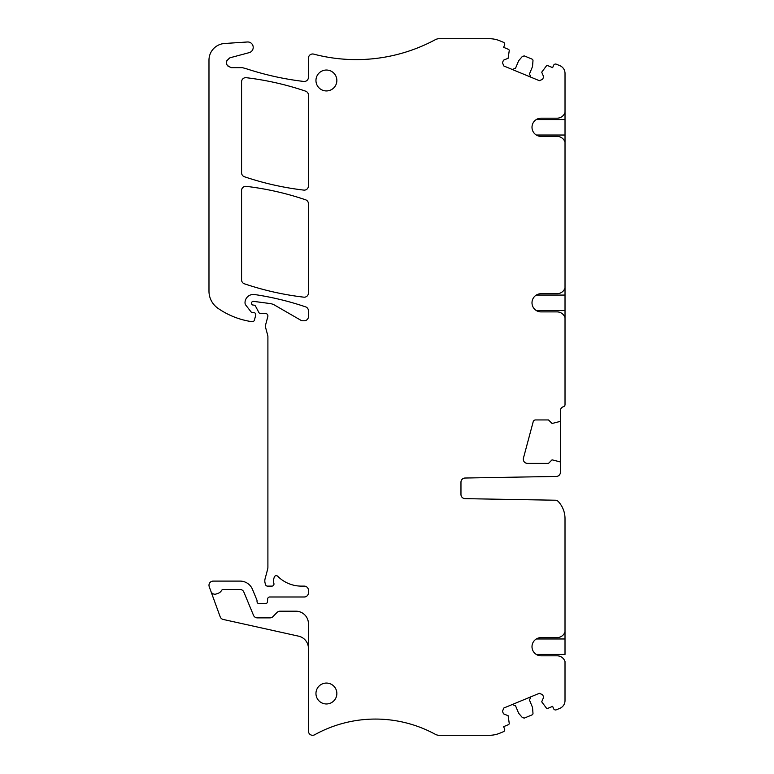 <?xml version="1.0" encoding="UTF-8"?>
<svg xmlns="http://www.w3.org/2000/svg" width="774" height="774" viewBox="0 0 774 774"><rect width="100%" height="100%" fill="white"/><g stroke="black" fill="none" stroke-linecap="round" stroke-linejoin="round"><path stroke-width="1.16" d="M226.434 61.165L229.926 57.798L249.112 52.661A5.428 5.428 0 0 0 247.341 41.989L224.595 43.489A16.718 16.718 0 0 0 208.98 60.169L208.98 291.13A20.898 20.898 0 0 0 217.958 308.294A79.393 79.393 0 0 0 248.88 321.171A39.281 39.281 0 0 0 252.189 321.636A2.09 2.09 0 0 0 254.414 320.097L255.72 315.221A2.09 2.09 0 0 0 253.698 312.59L252.44 312.59A1.674 1.674 0 0 1 251.124 311.951L245.89 305.246A4.18 4.18 0 0 1 245.01 302.721A8.359 8.359 0 0 1 254.588 294.536A292.514 292.514 0 0 1 305.604 306.862A4.18 4.18 0 0 1 308.439 310.819L308.439 316.585A4.18 4.18 0 0 1 304.259 320.765L302.847 320.765A4.18 4.18 0 0 1 300.757 320.204L274.596 305.101A12.539 12.539 0 0 0 269.971 303.534L253.495 301.357A1.674 1.674 0 0 0 251.608 303.011L251.608 303.427A1.674 1.674 0 0 0 253.282 305.091L253.698 305.091A2.09 2.09 0 0 1 255.546 306.204L258.903 312.561A1.674 1.674 0 0 0 260.383 313.451L265.395 313.451A2.506 2.506 0 0 1 267.823 316.605L265.54 325.119A4.18 4.18 0 0 0 265.54 327.276L267.765 335.577A4.18 4.18 0 0 1 267.901 336.661L267.901 567.168A8.359 8.359 0 0 1 267.62 569.325L265.095 578.739A8.359 8.359 0 0 0 265.095 583.064L265.501 584.573A2.09 2.09 0 0 0 267.514 586.121L271.887 586.121A2.09 2.09 0 0 0 273.88 583.412A8.359 8.359 0 0 1 273.841 578.575L274.257 577.172A2.09 2.09 0 0 1 277.74 576.282A33.427 33.427 0 0 0 301.425 586.121L304.259 586.121A4.18 4.18 0 0 1 308.439 590.301L308.439 592.807A4.18 4.18 0 0 1 304.259 596.986L269.739 596.986A2.09 2.09 0 0 0 267.659 598.941L267.485 601.708A2.09 2.09 0 0 1 265.395 603.672L259.126 603.672A2.09 2.09 0 0 1 257.036 601.582L257.036 600.788A2.09 2.09 0 0 0 256.881 599.985L252.479 589.362A13.371 13.371 0 0 0 240.124 581.1L213.16 581.1A4.18 4.18 0 0 0 209.241 586.711L210.963 591.462A4.18 4.18 0 0 0 216.323 593.958L218.229 593.261A6.269 6.269 0 0 0 221.519 590.504A2.09 2.09 0 0 1 223.328 589.459L239.988 589.459A4.18 4.18 0 0 1 243.849 592.042L253.495 615.301A4.18 4.18 0 0 0 257.355 617.875L269.962 617.875A4.18 4.18 0 0 0 272.941 616.626L277.034 612.447A4.18 4.18 0 0 1 280.024 611.189L295.9 611.189A12.539 12.539 0 0 1 308.439 623.728L308.439 648.409A12.539 12.539 0 0 0 298.619 636.17L223.212 619.452A4.18 4.18 0 0 1 220.184 616.801L210.963 591.462M308.439 648.409L308.439 731.12A4.18 4.18 0 0 0 314.641 734.778A125.359 125.359 0 0 1 435.269 734.284A8.359 8.359 0 0 0 439.264 735.3L489.236 735.3A27.787 27.787 0 0 0 499.869 733.181L503.439 731.701A2.09 2.09 0 0 0 504.571 728.973L503.613 726.66L508.77 724.522L509.282 723.69L508.141 715.737L503.497 713.812L502.461 711.306L503.816 708.026L539.333 693.32L542.613 694.675L543.648 697.181L541.723 701.824L546.541 708.258A0.851 0.851 0 0 0 547.489 708.481L552.646 706.352L553.604 708.665A2.09 2.09 0 0 0 556.332 709.797L559.854 708.336A8.359 8.359 0 0 0 565.01 700.615L565.01 661.557A8.359 8.359 45 0 0 557.077 655.81L541.103 655.81A9.095 9.095 0 0 1 531.999 646.706A9.095 9.095 0 0 1 541.103 637.612L557.077 637.612A8.359 8.359 135 0 0 565.01 631.865L565.01 518.609A25.068 25.068 0 0 0 558.325 501.552A4.18 4.18 0 0 0 555.335 500.217L465.068 498.649A4.18 4.18 0 0 1 460.965 494.47A4.18 4.18 0 0 0 464.371 498.572M522.402 717.624L524.308 718.088L522.402 717.624L518.619 713.202L515.581 705.869L512.311 704.514M530.838 696.832L529.484 700.112L532.522 707.446L532.976 713.241A1.674 1.674 0 0 1 531.951 714.924L524.308 718.088M536.305 638.976L565.01 638.976L565.01 631.865M565.01 638.976L565.01 654.436L536.305 654.436M227.198 65.635L231.223 67.657L242.436 67.657L247.293 69.05A292.514 292.514 0 0 0 303.776 81.454A4.18 4.18 0 0 0 308.439 77.303L308.439 58.176A4.18 4.18 0 0 1 313.683 54.122A167.155 167.155 0 0 0 435.307 39.697A8.359 8.359 0 0 1 439.264 38.7L489.236 38.7A27.787 27.787 0 0 1 499.869 40.819L503.448 42.299A2.09 2.09 0 0 1 504.571 45.027L503.613 47.34L508.77 49.478L509.282 50.31L508.141 58.263L503.497 60.188L502.461 62.694L503.816 65.974L539.333 80.68L542.613 79.325L543.648 76.82L541.723 72.175L546.541 65.742A0.851 0.851 0 0 1 547.489 65.519L552.646 67.648L553.604 65.335A2.09 2.09 0 0 1 556.332 64.203L559.854 65.664A8.359 8.359 0 0 1 565.02 73.385L565.02 112.443A8.359 8.359 135 0 1 557.077 118.19L541.103 118.19A9.095 9.095 0 0 0 531.999 127.294A9.095 9.095 0 0 0 541.103 136.388L557.077 136.388A8.359 8.359 45 0 1 565.02 142.135L565.02 287.947A8.359 8.359 135 0 1 557.077 293.704L541.103 293.704A9.095 9.095 0 0 0 531.999 302.798A9.095 9.095 0 0 0 541.103 311.893L557.077 311.893A8.359 8.359 45 0 1 565.02 317.64L565.02 404.676A2.09 2.09 0 0 1 563.482 406.689A4.18 4.18 0 0 0 560.415 410.713L560.415 472.256A4.18 4.18 0 0 1 556.312 476.436L465.068 478.022A4.18 4.18 0 0 0 460.965 482.202L460.965 494.47M464.371 478.1A4.18 4.18 0 0 0 460.965 482.202M565.02 142.135L565.02 112.443M565.02 317.64L565.02 287.947M565.02 367.002L565.02 404.676M524.308 55.912L522.402 56.376L524.308 55.912L531.951 59.076A1.674 1.674 0 0 1 532.976 60.759L532.522 66.554L529.484 73.888L530.838 77.168M512.311 69.486L515.581 68.131L518.619 60.798L522.402 56.376M246.587 68.818L245.077 68.315M231.223 67.657C225.186 65.113 224.75 61.823 229.926 57.798M308.439 95.115A4.18 4.18 0 0 0 305.604 91.158A292.514 292.514 0 0 0 246.248 77.7A4.18 4.18 0 0 0 241.575 81.85L241.575 172.786A4.18 4.18 0 0 0 244.42 176.743A292.514 292.514 0 0 0 303.776 190.104A4.18 4.18 0 0 0 308.439 185.953L308.439 95.115M303.776 297.168A4.18 4.18 0 0 0 308.439 293.017L308.439 203.756A4.18 4.18 0 0 0 305.604 199.798A292.514 292.514 0 0 0 246.248 186.35A4.18 4.18 0 0 0 241.575 190.501L241.575 279.849A4.18 4.18 0 0 0 244.42 283.806A292.514 292.514 0 0 0 303.776 297.168M560.415 420.698A0.832 0.832 0 0 1 559.844 421.501L552.065 423.484L548.505 419.934L535.598 419.934A2.506 2.506 0 0 0 533.18 421.791L523.437 458.131A4.18 4.18 0 0 0 527.471 463.384L548.505 463.384L552.065 459.833L559.844 461.817A0.832 0.832 0 0 1 560.415 462.62M326.405 683.065A10.449 10.449 0 0 0 315.956 693.514A10.449 10.449 0 0 0 326.405 703.963A10.449 10.449 0 0 0 336.854 693.514A10.449 10.449 0 0 0 326.405 683.065M326.405 90.935A10.449 10.449 0 0 0 336.854 80.486A10.449 10.449 0 0 0 326.405 70.037A10.449 10.449 0 0 0 315.956 80.486A10.449 10.449 0 0 0 326.405 90.935M565.02 119.564L536.305 119.564M565.02 135.024L536.305 135.024M565.02 295.068L536.305 295.068M565.02 310.529L536.305 310.529"/></g></svg>
